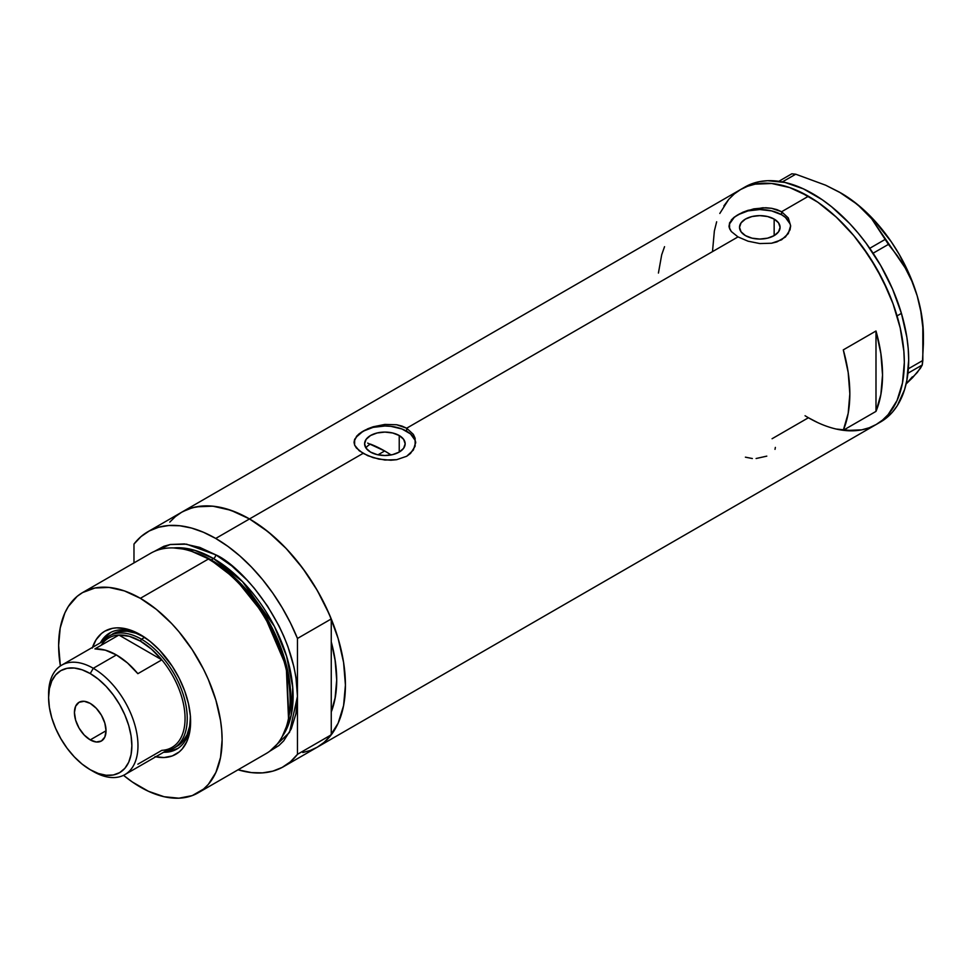 <?xml version="1.0" encoding="UTF-8"?>
<svg xmlns="http://www.w3.org/2000/svg" width="972" height="972" viewBox="0 0 972 972"><rect width="100%" height="100%" fill="white"/><g stroke="black" fill="none" stroke-linecap="round" stroke-linejoin="round"><path stroke-width="1.46" d="M399.225 435.517L399.225 452.089L392.639 454.617L384.876 455.516L377.112 454.617L370.539 452.089A20.278 11.713 180 0 1 364.597 443.803A20.278 11.713 180 0 1 377.112 432.977A20.278 11.713 180 0 1 399.225 435.517L403.623 439.32L405.166 443.803L403.623 448.286L399.225 452.089L399.225 435.517A20.278 11.713 180 0 1 405.166 443.803A20.278 11.713 180 0 1 392.639 454.617A20.278 11.713 180 0 1 370.539 452.089L366.14 448.286L364.597 443.803L366.14 439.32L370.539 435.517L377.112 432.977L384.876 432.09L392.639 432.977L399.225 435.517M366.043 447.655L367.866 445.784L366.043 447.655M370.32 444.07L367.866 445.784L370.32 444.07A123.31 71.187 -120 0 1 384.657 450.972L377.999 454.823L384.657 450.972L391.072 454.957A123.31 71.187 -120 0 0 384.657 450.972L367.647 443.086M774.149 219.065L774.149 235.625L767.564 238.164L759.8 239.051L752.049 238.164L745.463 235.625A20.278 11.713 180 0 1 739.522 227.339A20.278 11.713 180 0 1 752.049 216.525A20.278 11.713 180 0 1 774.149 219.065L778.548 222.855L780.091 227.339L778.548 231.822L774.149 235.625L774.149 219.065A20.278 11.713 180 0 1 780.091 227.339A20.278 11.713 180 0 1 767.564 238.164A20.278 11.713 180 0 1 745.463 235.625L741.065 231.822L739.522 227.339L741.065 222.855L745.463 219.065L752.049 216.525L759.8 215.626L767.564 216.525L774.149 219.065M731.321 219.988L734.176 217.218L742.705 212.297L753.81 208.859L765.802 207.753L771.586 208.3L781.61 211.738L808.412 196.259L817.817 202.212L836.26 217.096L853.623 235.431L861.702 245.685L876.234 267.847L888.165 291.515L893.001 303.629L900.194 327.843L903.863 351.257L904.325 362.374L902.49 382.919L897.022 400.549L888.165 414.582L882.552 420.074L876.234 424.472A135.643 78.307 -120 0 0 897.022 315.779A135.643 78.307 -120 0 0 808.412 196.259L781.61 211.738L788.292 217.935L790.637 225.759L790.042 229.781L785.449 236.986L776.92 241.907L771.574 243.231L759.812 243.559L748.039 241.19L738.003 236.901L731.308 231.53L729.122 227.205L729.571 222.843L734.176 217.218L742.705 212.297L748.051 210.329L762.826 207.765L771.586 208.3L776.92 209.624L781.61 211.738L781.61 214.751A30.825 17.8 0 0 0 748.695 210.742A30.825 17.8 0 0 0 729.012 226.476M790.613 226.61A30.825 17.8 0 0 0 781.61 214.751L781.61 211.738L788.292 217.935L790.637 225.759L788.292 233.596L781.597 239.805L771.574 243.231L759.812 243.559L748.039 241.19L738.003 236.901L406.673 428.202L413.367 434.399L415.117 438.214L415.117 446.233L410.524 453.45L406.673 456.269L396.649 459.695L390.878 460.23L378.873 459.124L367.768 455.698L359.227 450.765L354.634 445.127L354.051 442.211L354.646 439.295L359.251 433.682L367.781 428.761L373.127 426.793L384.9 424.424L396.661 424.752L406.673 428.202L738.003 236.901L731.308 231.53L729.559 228.663L729.571 222.843M356.396 436.452L359.251 433.682L367.781 428.761L384.9 424.424L396.661 424.752L401.995 426.088L406.673 428.202L406.673 431.216A30.825 17.8 0 0 0 373.77 427.194A30.825 17.8 0 0 0 354.087 442.94M415.676 443.074A30.825 17.8 0 0 0 406.673 431.216L406.673 428.202L413.367 434.399L415.7 442.224L413.367 450.048L406.673 456.269L396.649 459.695L384.888 460.023L373.114 457.654L363.078 453.365L249.512 518.939L363.078 453.365L356.372 447.983L354.634 445.127L354.646 439.295M169.76 522.11L175.373 516.618L181.691 512.22A135.643 78.307 60 0 1 249.512 518.939A135.643 78.307 60 0 1 338.122 638.458A135.643 78.307 60 0 1 317.334 747.152L310.36 750.42L302.802 752.535M875.991 411.387L843.295 430.256A135.643 78.307 -120 0 0 843.295 349.871L875.991 330.99A135.643 78.307 60 0 1 875.991 411.387L843.295 430.256L848.179 413.343L849.832 393.842L848.179 372.446L843.295 349.871L875.991 330.99L875.991 411.387L875.991 330.99L880.875 353.565L882.527 374.961L880.875 394.462L875.991 411.387M817.817 422.65L808.412 417.753L772.084 438.724M808.412 196.259A135.643 78.307 -120 0 0 740.591 189.54L747.565 186.272L755.135 184.158L771.707 183.501L789.701 187.584L808.412 196.259M719.802 213.463L728.672 199.43L734.273 193.938L740.591 189.54L181.691 512.22L188.665 508.951L196.223 506.837L212.807 506.169L230.801 510.264L249.512 518.939L268.223 531.866L286.218 548.56L302.802 568.365L317.334 590.526L329.265 614.195L338.122 638.458L343.578 662.394L345.425 685.053L343.578 705.599L338.122 723.229L329.265 737.25L323.652 742.754L317.334 747.152A135.643 78.307 -120 0 0 331.258 734.808L331.258 711.917L335.024 698.698L336.701 680.023L335.024 659.417L331.258 641.848A123.31 71.187 60 0 1 331.258 711.917L331.258 734.808L297.468 754.321A135.643 78.307 60 0 1 283.545 766.665A135.643 78.307 60 0 1 238.055 769.788L251.529 772.606L262.562 772.874L272.828 771.136L282.159 767.418L290.421 761.781L297.468 754.321L297.468 638.458L290.421 622.845L282.159 607.67L272.828 593.175L262.562 579.579L251.529 567.126L239.926 555.996L227.922 546.385L215.723 538.439L249.512 518.939A135.643 78.307 -120 0 0 181.691 512.22L147.902 531.72A135.643 78.307 60 0 1 215.723 538.439L203.525 532.304L191.52 528.051L179.917 525.779L168.885 525.5L158.63 527.237L149.287 530.955L141.025 536.593L133.978 544.065A135.643 78.307 60 0 1 147.902 531.72M805.047 415.737A135.643 78.307 60 0 0 876.234 424.472L880.596 421.957A135.643 78.307 -120 0 0 901.421 313.373L897.059 315.888A135.643 78.307 60 0 1 876.234 424.472L869.26 427.741L861.702 429.855L845.118 430.511M664.544 246.681L661.701 254.773L658.421 273.059M415.117 440.328L410.512 433.913L402.007 429.004L390.89 426.344L384.876 426.003L373.078 427.364L363.078 431.216L356.396 436.987L354.646 440.328M790.042 223.864L785.437 217.449L781.61 214.751L771.598 210.9L759.8 209.539L748.003 210.9L738.003 214.751L734.176 217.449L729.571 223.864M775 449.356L775.364 447.399M756.107 458.517L766.799 456.135M745.403 457.168L752.352 458.529M839.371 192.116L857.511 204.521L871.641 218.724L905.151 267.822L911.882 281.187L917.167 295.755A116.373 67.189 -120 0 0 851.922 200.183A116.373 67.189 -120 0 0 841.108 193.112L825.653 185.202L795.716 174.207L791.803 173.806L778.827 181.302L791.803 173.806L795.716 174.207L782.387 181.898L795.716 174.207L825.653 185.202L839.371 192.116L851.922 200.183L862.638 209.065L871.641 218.724L888.42 244.385L873.099 253.218L888.42 244.385L897.192 255.539L905.151 267.822L911.882 281.187L917.167 295.755L920.812 311.368L922.817 327.43L923.4 343.857L922.282 364.962L907.933 373.248L922.282 364.962L917.301 372.458L906.098 383.94M885.067 239.464L869.758 248.31L885.067 239.464M923.4 343.857L923.4 335.632A116.373 67.189 -120 0 0 917.167 295.755L920.812 311.368L922.817 327.43L922.841 360.442L908.358 368.801L922.841 360.442L922.282 364.962L920.399 368.327L912.708 377.537L906.354 383.709L912.344 376.832M923.4 335.717L922.707 322.923L920.618 309.521L917.167 295.755L912.416 281.856L899.355 254.628L891.263 241.749L872.674 218.591L862.48 208.713L851.922 200.183L841.108 193.112A116.373 67.189 -120 0 0 840.768 192.918M880.535 421.994L886.865 417.596L892.478 412.116L897.326 405.591L904.531 389.711L906.827 380.489L908.686 359.968L908.237 348.851L906.864 337.296L901.421 313.373A135.643 78.307 -120 0 0 744.953 187.025L740.591 189.54A135.643 78.307 60 0 1 897.059 315.888L901.421 313.373L892.575 289.109L880.656 265.441L866.137 243.267L858.069 233.013L849.564 223.439L831.57 206.744L822.263 199.758L803.455 188.884L785.012 182.457L767.637 180.707L759.557 181.63L752 183.72L745.014 186.989M876.173 424.509L882.503 420.111L888.116 414.631L896.998 400.622L902.466 383.004L904.325 362.483L903.875 351.366L900.218 327.953L893.037 303.75L882.612 279.657L869.333 256.62L853.708 235.528L836.345 217.181L817.902 202.273L799.106 191.399L789.786 187.608L771.792 183.501L763.275 183.222L755.208 184.145L747.638 186.247L740.652 189.504L734.334 193.902L728.721 199.382L723.873 205.894M716.656 221.786L714.359 230.996L712.5 251.529M808.327 417.705L817.731 422.613M836.175 429.041L853.55 430.778M141.803 635.53A67.044 38.71 -120 0 0 100.408 642.796A67.044 38.71 60 0 1 109.678 632.991A67.044 38.71 60 0 1 141.803 635.53M92.534 647.352A71.053 41.031 60 0 1 140.369 634.68L150.174 641.459L159.602 650.195L172.251 666.257L179.213 678.31L184.68 690.934L188.447 703.619L190.378 715.878L189.649 732.463L186.794 741.697L182.141 749.048L179.213 751.927L172.251 755.949L164.049 757.54L154.961 756.641M144.731 637.328L135.801 633.185L127.211 631.229L119.301 631.545L112.363 634.121A64.735 37.373 60 0 1 143.82 636.806M110.456 632.565A67.044 38.71 -120 0 0 101.926 641.921L105.304 637.012L111.209 632.116M317.261 747.189L324.211 742.28L331.258 734.808L297.468 754.321L297.468 696.389C296.351 625.883 239.634 564.817 215.723 554.805A3.086 1.774 -60 0 1 213.548 558.584A3.086 1.774 120 0 0 215.723 554.805L199.782 547.406L184.449 543.931L170.307 544.49L163.867 546.288L154.366 551.403L170.161 544.527L186.575 544.174L215.723 554.805L231.676 565.826L247.01 580.053L254.263 588.194L267.579 606.163L278.915 625.798L283.69 635.992L287.821 646.319L293.945 666.95L295.901 677.059L297.468 696.389L297.468 638.458L331.258 618.945L331.258 641.848A123.31 71.187 60 0 1 331.258 711.917L331.258 618.945A135.643 78.307 -120 0 0 249.512 518.939L215.723 538.439A135.643 78.307 60 0 1 297.468 638.458L331.258 618.945L324.211 603.345L315.949 588.169L306.617 573.662L296.351 560.079L285.318 547.613L273.715 536.495L261.711 526.873L249.512 518.939L237.314 512.791L225.31 508.55L213.706 506.266L202.674 505.999L192.407 507.736L183.076 511.454M198.167 792.812L266.17 753.555A115.607 66.74 -120 0 0 283.897 660.924A115.607 66.74 -120 0 0 208.373 559.046A115.607 66.74 60 0 1 288.283 719.45L288.733 717.312A113.663 65.622 -120 0 0 210.159 559.605L208.373 559.046L140.369 598.315A115.607 66.74 60 0 1 215.893 700.18A115.607 66.74 60 0 1 198.167 792.812A115.607 66.74 60 0 1 140.369 787.089A115.607 66.74 60 0 1 123.517 775.328L132.362 782.01L148.388 791.257L164.098 796.724L178.909 798.194L192.225 795.606L203.561 789.057L208.336 784.38L215.893 772.424L220.547 757.395L222.114 739.886L221.713 730.409L220.547 720.568L215.893 700.18L208.336 679.501L203.561 669.295L192.225 649.673L178.909 631.703L171.655 623.55L156.322 609.335L140.369 598.315L208.373 559.046A115.607 66.74 -120 0 0 150.575 553.323L82.571 592.58A115.607 66.74 60 0 1 140.369 598.315L124.428 590.915L109.083 587.428L94.952 587.999L82.571 592.58L77.177 596.334L68.283 606.577L64.845 612.98L60.203 627.997L58.624 645.505L60.386 665.966A115.607 66.74 60 0 1 82.571 592.58M211.216 559.921L236.208 579.008L264.493 614.328L286.448 665.358L288.854 716.68A112.521 64.966 60 0 0 211.216 559.921L213.548 558.584L242.526 581.62L274.383 626.357L286.594 656.234L292.742 687.398L291.175 715.392L282.33 736.339A112.521 64.966 -120 0 0 282.512 644.448A112.521 64.966 -120 0 0 213.548 558.584L211.216 559.921A112.521 64.966 60 0 0 193.853 552.12L211.216 559.921A1.543 0.887 -60 0 1 210.924 560.042M288.502 718.369L286.266 666.513L264.117 614.778L235.479 578.947L210.159 559.605L192.201 551.574M213.548 558.584L194.91 550.371L173.563 547.941A112.521 64.966 -120 0 1 213.548 558.584M133.978 544.065L133.978 562.897L133.978 544.065M297.468 696.389L295.901 713.898L291.248 728.915L283.69 740.871L278.915 745.548L269.73 751.222L289.522 732.39L297.468 696.389M331.258 641.848L331.258 711.917L335.328 697.033L336.701 680.023L335.328 661.434L331.258 641.848M92.291 648.093L96.058 639.77L101.525 633.465L104.842 631.156L112.46 628.337L116.689 627.851L125.789 628.763L140.369 634.68A71.053 41.031 60 0 1 190.609 721.71A71.053 41.031 60 0 1 155.727 756.799M191.156 551.221A115.607 66.74 60 0 1 208.373 559.046L210.159 559.605A113.663 65.622 -120 0 0 193.234 551.914L191.156 551.221M178.253 748.246L171.072 750.906L165.131 751.38A67.044 38.71 -120 0 0 177.487 748.671M190.597 720.033A67.044 38.71 60 0 1 176.734 749.133A67.044 38.71 60 0 1 163.6 752.255A67.044 38.71 -120 0 0 190.597 720.033M190.5 716.607L189.625 726.412L187.025 734.82L182.797 741.527L177.098 746.241A64.735 37.373 60 0 1 175.422 747.116M190.5 717.664A64.735 37.373 60 0 1 177.098 746.241L173.83 748.136A64.735 37.373 60 0 1 166.042 750.846A64.735 37.373 -120 0 0 185.409 702.659A64.735 37.373 -120 0 0 141.462 639.212L140.369 641.095A63.192 36.486 60 0 1 161.838 659.842L137.866 673.681A63.192 36.486 -120 0 0 116.397 654.946L93.288 668.286L90.238 673.572A58.879 33.996 60 0 1 131.864 745.682A58.879 33.996 60 0 1 90.238 769.715L93.288 771.476A63.192 36.486 -120 0 0 137.975 745.682A63.192 36.486 -120 0 0 93.288 668.286A63.192 36.486 60 0 1 134.573 723.97A63.192 36.486 60 0 1 124.878 774.611A63.192 36.486 60 0 1 93.288 771.476L90.238 769.715L98.354 773.481L106.167 775.255L113.359 774.976L119.678 772.631L124.853 768.342L128.705 762.255L131.074 754.6L131.864 745.682L131.074 735.84L128.705 725.452L124.853 714.918L119.678 704.651L113.359 695.029L106.167 686.426L98.354 679.185L90.238 673.572L82.11 669.805L74.297 668.031L67.104 668.311L60.799 670.656L55.623 674.945L51.771 681.044L49.402 688.686L48.6 697.604L49.402 707.446L51.771 717.834L55.623 728.368L60.799 738.635L67.104 748.258L74.297 756.86L82.11 764.101L90.238 769.715A58.879 33.996 60 0 1 48.6 697.604A58.879 33.996 60 0 1 90.238 673.572L93.288 668.286L116.397 654.946A63.192 36.486 -120 0 0 94.916 648.895L118.9 635.044L161.838 659.842A63.192 36.486 60 0 1 185.057 718.502A63.192 36.486 60 0 1 161.838 750.348L137.866 764.186M90.238 739.886A22.344 12.903 60 0 1 75.634 720.191A22.344 12.903 60 0 1 79.06 702.282A22.344 12.903 60 0 1 90.238 703.4L96.277 708.272L101.404 715.198L104.83 723.095L106.033 730.762L90.238 739.886L84.187 735.014L79.06 728.101L75.634 720.191L74.431 712.525L75.634 706.231L79.06 702.282L84.187 701.298L90.238 703.4A22.344 12.903 60 0 1 104.83 723.095A22.344 12.903 60 0 1 101.404 741.004L96.277 742.001L90.238 739.886L106.033 730.774L104.83 737.055L101.404 741.004A22.344 12.903 60 0 1 90.238 739.886M124.878 774.611L171.971 747.432A63.192 36.486 -120 0 0 161.838 659.842L151.45 649.114L140.369 641.095L129.288 636.308L118.9 635.044A63.192 36.486 60 0 1 140.369 641.095L141.462 639.212A64.735 37.373 60 0 1 183.757 696.256A64.735 37.373 60 0 1 173.83 748.136M144.658 637.365L141.462 639.212L144.658 637.365M102.838 641.399A64.735 37.373 60 0 1 109.095 636.004A64.735 37.373 60 0 1 141.462 639.212A64.735 37.373 -120 0 0 102.838 641.399M101.185 645.274A63.192 36.486 60 0 1 118.9 635.044A63.192 36.486 -120 0 0 108.767 637.972L61.686 665.152A63.192 36.486 60 0 1 93.288 668.286A63.192 36.486 -120 0 0 48.6 694.081L48.6 697.604M48.624 695.891A63.192 36.486 60 0 1 61.686 665.152M161.838 659.842L137.866 673.681L127.478 662.953L116.397 654.946L105.316 650.159L94.916 648.895L118.9 635.044L161.838 659.842M876.234 424.472L283.545 766.665"/></g></svg>
